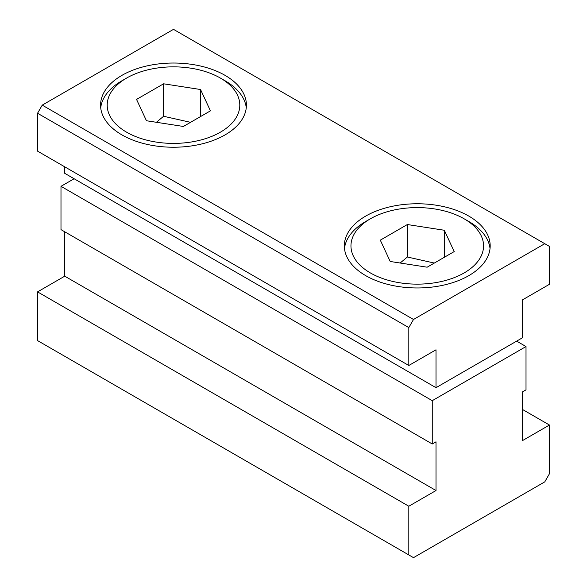 <?xml version="1.0" encoding="UTF-8"?>
<svg xmlns="http://www.w3.org/2000/svg" width="587" height="587" viewBox="0 0 587 587"><rect width="100%" height="100%" fill="white"/><g stroke="black" fill="none" stroke-linecap="round" stroke-linejoin="round"><path stroke-width="0.88" d="M468.822 221.504L464.134 218.804A66.294 38.272 0 0 0 370.375 218.804A66.294 38.272 0 0 0 370.382 272.933A66.294 38.272 0 0 0 464.134 272.933A66.294 38.272 0 0 0 464.134 218.804L468.822 221.504A72.927 42.103 180 0 1 490.028 248.572M365.694 275.633A72.927 42.103 180 0 1 344.334 245.865A72.927 42.103 180 0 1 389.35 206.969A72.927 42.103 180 0 1 468.822 216.097A72.927 42.103 180 0 1 490.182 245.865A72.927 42.103 180 0 1 445.166 284.761A72.927 42.103 180 0 1 365.694 275.633M344.481 248.572A72.927 42.103 180 0 1 365.694 221.504L370.375 218.804M246.269 107.839A72.927 42.103 0 0 0 225.063 80.771A72.927 42.103 0 0 0 225.056 80.771L220.374 78.064A66.294 38.272 0 0 0 126.616 78.064A66.294 38.272 0 0 0 126.616 132.192A66.294 38.272 0 0 0 220.374 132.192A66.294 38.272 0 0 0 220.374 78.064L225.063 80.771M225.056 75.356A72.927 42.103 180 0 1 246.415 105.132A72.927 42.103 180 0 1 201.4 144.028A72.927 42.103 180 0 1 121.927 134.9A72.927 42.103 180 0 1 100.568 105.132A72.927 42.103 180 0 1 145.591 66.236A72.927 42.103 180 0 1 225.056 75.356M126.616 78.064L121.927 80.771A72.927 42.103 0 0 0 100.722 107.839M444.308 257.297L444.308 230.251L454.206 251.581L427.16 267.195L390.208 261.479L380.31 240.149L407.356 224.535L407.356 257.011L400.158 263.02M434.329 263.057L407.356 257.011M407.356 224.535L444.308 230.251M64.739 231.792L64.739 276.176L37.553 291.878L37.553 340.592L408.816 554.942L408.816 506.229L436.009 490.527L436.009 441.813L432.259 443.977L432.259 400.672L526.011 346.543L526.011 389.849L522.261 392.013L522.261 440.734L549.447 425.032L549.447 473.753L544.765 481.868L413.505 557.65L408.816 554.942M74.116 178.749L60.989 186.321L60.989 229.627L432.259 443.977M190.562 122.323L163.597 116.277L156.399 122.287M163.597 116.277L163.597 83.802L200.541 89.517L210.44 110.848L183.393 126.462L146.449 120.746L136.544 99.416L163.597 83.802M200.541 116.564L200.541 89.517M544.765 243.7L173.495 29.35L42.235 105.132L37.553 113.247L37.553 151.138L408.816 365.488L408.816 327.597L413.505 319.482L544.765 243.7L549.447 246.408L549.447 284.299L522.261 299.994L522.261 337.885L436.009 387.684L436.009 349.793L408.816 365.488M64.739 166.84L64.739 173.334L436.009 387.684M37.553 113.247L408.816 327.597M42.235 105.132L413.505 319.482M37.553 291.878L408.816 506.229M64.739 276.176L436.009 490.527M60.989 186.321L432.259 400.672M516.633 341.135L526.011 346.543M522.261 409.337L549.447 425.032"/></g></svg>
